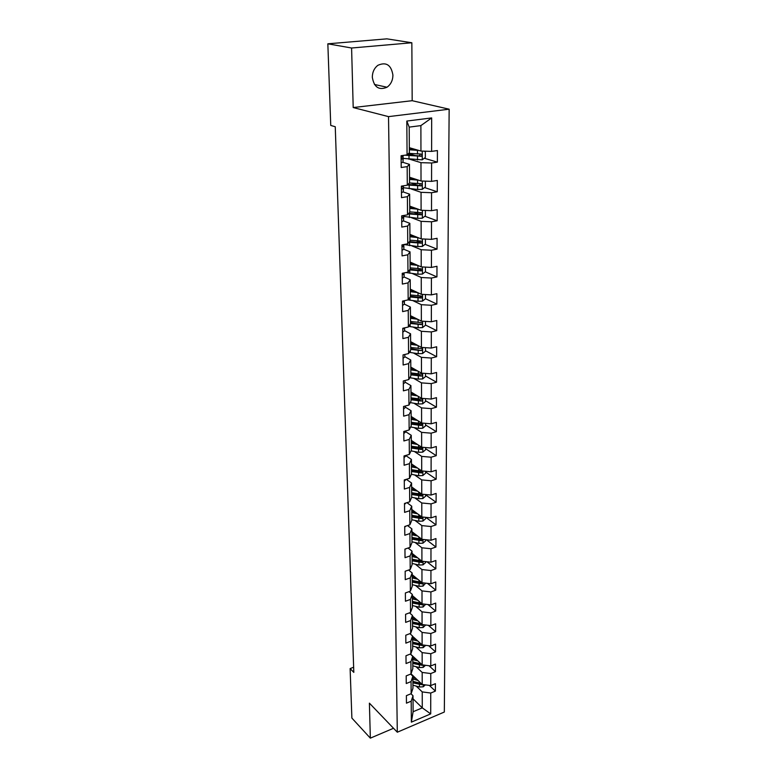 <?xml version="1.0" encoding="UTF-8"?>
<svg xmlns="http://www.w3.org/2000/svg" width="777" height="777" viewBox="0 0 777 777"><rect width="100%" height="100%" fill="white"/><g stroke="black" fill="none" stroke-linecap="round" stroke-linejoin="round"><path stroke-width="1.17" d="M372.309 77.263C374.019 87.257 378.914 90.569 387.004 87.228C390.821 84.479 392.793 80.449 392.919 75.155C391.239 64.947 386.237 61.655 377.923 65.287C374.252 68.114 372.387 72.106 372.309 77.263M411.849 42.764L351.592 48.009L353.205 107.547L412.179 100.699L411.849 42.764L386.888 38.85L327.845 43.813L330.749 125.437L335.256 126.748L353.817 672.377L350.116 668.599L351.884 718.084L370.347 738.15L393.521 728.272M412.179 100.699L449.155 109.198L444.327 712.033L397.309 732.216L388.519 116.628L449.155 109.198M409.333 147.698L420.949 151.059L420.891 125.602L409.197 127.117L409.362 152.71L407.07 154.885L401.087 155.74L401.204 167.511L407.167 166.628L407.303 185.198L401.388 186.13L401.505 197.64L407.391 196.668L407.527 214.831L401.68 215.841L401.787 227.088L407.614 226.049L407.75 243.803L401.962 244.891L402.068 255.886L407.828 254.778L407.964 272.144L402.243 273.3L402.35 284.061L408.042 282.886L408.168 299.873L402.515 301.097L402.612 311.626L408.246 310.382L408.372 327.01L402.777 328.292L402.884 338.597L408.449 337.296L408.576 353.574L403.04 354.914L403.137 364.996L408.653 363.636L408.77 379.574L403.292 380.973L403.389 390.85L408.848 389.432L408.964 405.04L403.545 406.488L403.642 416.161L409.032 414.685L409.149 429.972L403.787 431.478L403.885 440.957L409.226 439.432L409.333 454.409L404.03 455.963L404.118 465.248L409.411 463.675L409.518 478.35L404.263 479.953L404.351 489.054L409.586 487.432L409.693 501.816L404.496 503.457L404.584 512.373L409.761 510.712L409.867 524.815L404.72 526.505L404.807 535.246L409.935 533.546L410.042 547.367L404.943 549.096L405.031 557.672L410.101 555.924L410.207 569.483L405.157 571.25L405.244 579.661L410.266 577.874L410.373 591.171L405.371 592.977L405.448 601.233L410.431 599.407L410.528 612.451L405.584 614.296L405.662 622.387L410.596 620.532L410.693 633.333L405.788 635.207L405.866 643.152L410.751 641.258L410.848 653.826L405.982 655.739L406.06 663.529L410.907 661.606L410.994 673.941L406.186 675.883L406.254 683.527L411.052 681.575L411.15 693.686L406.381 695.658L406.449 703.166L411.198 701.184L411.363 722.144L430.711 713.878L422.27 707.857L422.232 691.899L416.161 686.081M407.07 154.885L406.818 121.057L431.662 117.929L431.614 151.379L437.412 150.553L437.373 162.131L424.31 158.255M430.711 713.878L430.74 693.045L435.382 691.112L435.411 683.673L430.759 685.586L430.779 673.552L435.45 671.649L435.479 664.073L430.788 665.967L430.808 653.71L435.528 651.835L435.557 644.123L430.817 645.978L430.837 633.498L435.606 631.652L435.635 623.795L430.856 625.621L430.876 612.907L435.683 611.101L435.712 603.088L430.885 604.885L430.905 591.928L435.761 590.151L435.79 581.992L430.914 583.75L430.944 570.541L435.839 568.803L435.868 560.489L430.953 562.208L430.973 548.747L435.926 547.047L435.955 538.568L430.992 540.258L431.012 526.534L436.004 524.873L436.043 516.229L431.021 517.87L431.05 503.884L436.091 502.263L436.12 493.444L431.06 495.046L431.08 480.778L436.179 479.205L436.208 470.211L431.099 471.775L431.118 457.216L436.266 455.681L436.305 446.513L431.138 448.028L431.157 433.177L436.353 431.691L436.392 422.338L431.177 423.795L431.196 408.644L436.451 407.206L436.48 397.659L431.216 399.067L431.235 383.605L436.538 382.226L436.577 372.474L431.254 373.834L431.284 358.042L436.635 356.711L436.674 346.765L431.293 348.067L431.322 331.934L436.732 330.672L436.771 320.512L431.342 321.756L431.361 305.283L436.839 304.069L436.878 293.696L431.381 294.881L431.41 278.049L436.936 276.903L436.975 266.297L431.429 267.414L431.449 250.223L437.043 249.145L437.082 238.306L431.468 239.365L431.497 221.785L437.15 220.775L437.189 209.703L431.517 210.684L431.546 192.715L437.257 191.783L437.305 180.458L431.565 181.362L431.594 162.995L437.373 162.131M407.303 185.198L409.566 182.789L409.44 164.355L402.894 162.325M410.314 159.411L420.979 162.655L421.017 180.983L409.528 177.234M409.44 164.355L407.167 166.628M431.594 162.995L420.979 162.655M431.565 181.362L421.017 180.983M407.527 214.831L409.761 212.199L409.644 194.172L403.244 191.948M410.975 188.889L421.047 192.317L421.095 210.256L409.722 206.128M409.644 194.172L407.391 196.668M431.546 192.715L421.047 192.317M431.517 210.684L421.095 210.256M407.75 243.803L409.955 240.967L409.838 223.339L403.545 220.921M411.528 217.725L421.115 221.338L421.163 238.879L409.916 234.392M409.838 223.339L407.614 226.049M431.497 221.785L421.115 221.338M431.468 239.365L421.163 238.879M407.964 272.144L410.139 269.104L410.033 251.855L403.817 249.252M411.995 245.94L421.183 249.718L421.221 266.89L410.101 262.063M410.033 251.855L407.828 254.778M431.449 250.223L421.183 249.718M431.429 267.414L421.221 266.89M408.168 299.873L410.324 296.639L410.217 279.769L404.079 276.971M412.402 273.553L421.251 277.496L421.289 294.298L410.275 289.151M410.217 279.769L408.042 282.886M431.41 278.049L421.251 277.496M431.381 294.881L421.289 294.298M408.372 327.01L410.509 323.591L410.402 307.08L404.322 304.098M412.772 300.582L421.319 304.681L421.357 321.124L410.46 315.676M410.402 307.08L408.246 310.382M431.361 305.283L421.319 304.681M431.342 321.756L421.357 321.124M408.576 353.574L410.683 349.98L410.577 333.809L404.564 330.662M413.092 327.049L421.377 331.293L421.416 347.397L410.625 341.647M410.577 333.809L408.449 337.296M431.322 331.934L421.377 331.293M431.293 348.067L421.416 347.397M408.77 379.574L410.858 375.815L410.751 359.984L404.807 356.672M413.393 352.962L421.445 357.352L421.474 373.125L410.8 367.094M410.751 359.984L408.653 363.636M431.284 358.042L421.445 357.352M431.254 373.834L421.474 373.125M408.964 405.04L411.023 401.117L410.926 385.615L405.04 382.148M413.665 378.36L421.503 382.876L421.542 398.319L410.965 392.026M410.926 385.615L408.848 389.432M431.235 383.605L421.503 382.876M431.216 399.067L421.542 398.319M409.149 429.972L411.198 425.913L411.091 410.712L405.264 407.109M413.918 403.234L421.561 407.876L421.6 423.009L411.13 416.453M411.091 410.712L409.032 414.685M431.196 408.644L421.561 407.876M431.177 423.795L421.6 423.009M409.333 454.409L411.354 450.204L411.256 435.314L405.487 431.565M414.151 427.603L421.62 432.371L421.649 447.202L411.295 440.404M411.256 435.314L409.226 439.432M431.157 433.177L421.62 432.371M431.138 448.028L421.649 447.202M409.518 478.35L411.519 473.999L411.421 459.411L405.711 455.526M414.364 451.495L421.678 456.381L421.707 470.911L411.451 463.879M411.421 459.411L409.411 463.675M431.118 457.216L421.678 456.381M431.099 471.775L421.707 470.911M409.693 501.816L411.674 497.338L411.577 483.032L406.342 479.322M414.578 474.922L421.726 479.904L421.765 494.162L411.606 486.897M411.577 483.032L409.586 487.432M431.08 480.778L421.726 479.904M431.06 495.046L421.765 494.162M409.867 524.815L411.829 520.211L411.732 506.186L406.973 502.67M414.763 497.882L421.785 502.981L421.824 516.948L411.752 509.479M411.732 506.186L409.761 510.712M431.05 503.884L421.785 502.981M431.021 517.87L421.824 516.948M410.042 547.367L411.975 542.647L411.888 528.894L407.556 525.573M414.947 520.405L421.843 525.602L421.872 539.306L411.897 531.623M411.888 528.894L409.935 533.546M431.012 526.534L421.843 525.602M430.992 540.258L421.872 539.306M410.207 569.483L412.121 564.646L412.033 551.155L408.1 548.028M415.122 542.501L421.892 547.785L421.921 561.227L412.043 553.35M412.033 551.155L410.101 555.924M430.973 548.747L421.892 547.785M430.953 562.208L421.921 561.227M410.373 591.171L412.266 586.227L412.179 572.999L408.595 570.046M415.297 564.18L421.94 569.551L421.979 582.74L412.189 574.679M412.179 572.999L410.266 577.874M430.944 570.541L421.94 569.551M430.914 583.75L421.979 582.74M410.528 612.451L412.412 607.4L412.325 594.415L409.061 591.647M415.452 585.45L421.998 590.908L422.028 603.846L412.334 595.6M412.325 594.415L410.431 599.407M430.905 591.928L421.998 590.908M430.885 604.885L422.028 603.846M410.693 633.333L412.548 628.185L412.461 615.442L409.489 612.839M415.608 606.322L422.047 611.858L422.076 624.562L412.47 616.142M412.461 615.442L410.596 620.532M430.876 612.907L422.047 611.858M430.856 625.621L422.076 624.562M410.848 653.826L412.684 648.581L412.597 636.072L409.897 633.634M415.753 626.816L422.096 632.429L422.125 644.891L412.606 636.314M412.597 636.072L410.751 641.258M430.837 633.498L422.096 632.429M430.817 645.978L422.125 644.891M410.994 673.941L412.82 668.599L412.733 656.322L410.275 654.049M415.899 646.93L422.144 652.612L422.173 664.859L410.431 653.991M412.733 656.322L410.907 661.606M430.808 653.71L422.144 652.612M430.788 665.967L422.173 664.859M411.15 693.686L412.946 688.257L412.869 676.204L410.635 674.086M416.035 666.685L422.183 672.435L422.212 684.459L411.033 673.834M412.869 676.204L411.052 681.575M430.779 673.552L422.183 672.435M430.759 685.586L422.212 684.459M411.363 722.144L413.111 711.732L413.005 695.726L410.975 693.754M413.024 698.805L422.27 707.857L413.111 711.732M413.005 695.726L411.198 701.184M430.74 693.045L422.232 691.899M351.592 48.009L327.845 43.813M353.205 107.547L388.519 116.628M397.309 732.216L369.396 703.146L370.347 738.15M353.642 667.229L350.116 668.599M431.662 117.929L420.891 125.602M409.197 127.117L406.818 121.057M431.614 151.379L420.949 151.059M435.382 691.112L429.322 685.401M435.45 671.649L429.021 665.734M435.528 651.835L428.681 645.716M435.606 631.652L428.321 625.32M435.683 611.101L427.913 604.535M435.761 590.151L427.476 583.362M435.839 568.803L426.981 561.781M435.926 547.047L426.447 539.782M436.004 524.873L425.845 517.356M436.091 502.263L425.592 494.794M436.179 479.205L425.582 471.96M436.266 455.681L425.563 448.669M436.353 431.691L425.543 424.922M436.451 407.206L425.524 400.699M410.975 393.861L415.268 394.59L411.723 392.472L410.975 393.58M436.538 382.226L425.505 375.981M413.859 369.396L411.557 368.094M436.635 356.711L425.485 350.757M412.247 343.677L411.392 343.22M436.732 330.672L425.475 325.009M436.839 304.069L425.456 298.718M420.881 296.571L419.774 296.047M436.936 276.903L425.301 271.814M420.668 269.794L418.453 268.832M437.043 249.145L425.087 244.328M420.318 242.405L416.55 240.88M437.15 220.775L424.864 216.249M419.667 214.335L414.19 212.315M437.257 191.783L424.601 187.568M417.968 185.353L411.266 183.119M415.52 155.643L409.858 153.953M415.957 678.506L412.878 677.661M417.939 680.399L412.888 679.02M425.359 684.877L423.203 686.81L419.444 686.985L412.927 685.188M412.917 682.847L422.134 684.76L420.93 683.605L412.908 681.487M421.066 683.362L412.908 681.371M422.134 684.76L422.639 684.518M415.88 659.042L412.752 658.197M417.89 660.897L412.762 659.527M425.534 665.287L423.164 667.404L419.366 667.579L412.801 665.811M412.781 663.432L422.096 665.306L420.872 664.17L412.772 662.091M421.124 663.888L412.772 661.926M422.096 665.306L422.727 664.927M415.812 639.209L412.616 638.373M417.841 641.035L412.626 639.685M425.709 645.357L423.125 647.649L419.298 647.814L412.665 646.085M412.655 643.657L422.047 645.502L420.813 644.386L412.645 642.346M421.183 644.046L412.645 642.123M422.047 645.502L422.785 644.978M415.744 619.016L412.48 618.191M417.783 620.804L412.49 619.483M425.689 624.999L423.086 627.525L419.221 627.69L412.529 626M412.519 623.523L421.998 625.32L420.745 624.232L412.509 622.231M421.251 623.834L412.509 621.959M421.998 625.32L422.814 624.65M415.676 598.455L412.344 597.63M417.744 600.203L412.354 598.892M425.679 604.273L423.047 607.022L419.153 607.187L412.393 605.536M412.383 603.02L421.95 604.778L420.687 603.71L412.373 601.748M421.319 603.253L412.373 601.417M421.95 604.778L422.824 603.943M415.617 577.496L412.208 576.689M417.696 579.215L412.208 577.923M425.66 583.158L423.009 586.14L419.075 586.305L412.257 584.692M412.237 582.119L421.892 583.838L420.629 582.789L412.228 580.885M421.406 582.274L412.228 580.497M421.892 583.838L422.795 582.828M415.559 556.147L412.063 555.351M417.657 557.828L412.072 556.555M425.641 561.635L425.641 562.548L422.97 564.86L418.997 565.025L412.111 563.451M412.101 560.839L421.843 562.509L420.561 561.489L412.092 559.625M421.503 560.897L412.082 559.178M421.843 562.509L422.737 561.315M404.943 549.271L405.72 548.834M415.501 534.391L411.917 533.605M417.618 536.023L411.927 534.78M425.631 539.694L425.631 540.86L422.921 543.181L418.92 543.346L411.965 541.802M411.956 539.141L421.794 540.773L420.503 539.772L411.946 537.956M421.61 539.102L411.936 537.451M421.794 540.773L422.62 539.384M404.73 527.02L406.07 526.058M415.442 512.218L411.771 511.431M417.579 513.801L411.771 512.577M425.611 517.336L425.611 518.754L422.882 521.076L418.832 521.241L411.82 519.745M411.8 517.026L421.736 518.609L420.435 517.637L411.8 515.87M421.726 516.89L411.791 515.306M421.736 518.609L422.397 517.006M404.506 504.341L406.089 502.952M415.394 489.607L411.616 488.84M417.55 491.151L411.625 489.947M425.592 494.531L425.592 496.212L422.843 498.543L418.754 498.698L411.674 497.251M411.655 494.483L421.688 496.017L420.367 495.066L411.645 493.356M421.688 496.017L421.969 494.25L411.645 492.735M404.273 481.206L405.915 479.613M415.345 466.55L411.46 465.792M417.531 468.045L411.47 466.88M425.582 471.27L425.582 473.232L422.795 475.563L418.667 475.728L411.383 474.291M411.499 471.493L421.629 472.979L420.299 472.057L411.489 470.406M421.629 472.979L421.882 471.183L411.489 469.706M404.05 457.614L405.701 456.06M415.316 443.036L411.305 442.298M417.511 444.483L411.315 443.337M425.563 447.542L425.563 449.796L422.746 452.136L418.58 452.292L411.033 450.874M411.344 448.057L421.571 449.485L420.231 448.591L411.334 446.998M421.571 449.485L421.775 447.639L411.334 446.231M403.807 433.537L405.487 432.041L405.507 431.002L405.487 432.041M415.287 419.056L411.14 418.317M417.511 420.454L411.15 419.337M425.543 423.339L425.543 425.883L422.707 428.224L418.492 428.38L410.654 426.981M411.14 417.56L411.761 416.851M411.179 424.145L421.513 425.514L420.153 424.66L411.179 423.125M421.513 425.514L421.678 423.64L411.169 422.28M403.574 408.964L405.264 407.527L405.293 406.021M417.521 395.92L410.984 394.842M425.524 398.63L425.524 401.486L422.659 403.836L418.405 403.991L410.246 402.603M411.023 399.747L421.455 401.058L420.085 400.233L411.014 398.766M421.455 401.058C422.678 400.291 422.717 399.65 421.571 399.145L411.004 397.843M403.321 383.887L405.031 382.507L405.079 380.516M415.268 369.609L410.81 368.91M417.54 370.901L410.819 369.842M425.505 373.416L425.505 376.592L422.61 378.953L418.317 379.098L409.8 377.729M411.023 368.949L411.567 367.521M410.848 374.844L421.396 376.097L420.007 375.31L410.848 373.912M421.396 376.097C422.649 375.301 422.669 374.65 421.455 374.145L410.839 372.911M403.078 358.294L404.798 356.964L404.856 354.467M403.224 354.866L404.176 354.633M415.277 344.124L410.644 343.434M417.57 345.347L410.644 344.328M425.485 347.669L425.485 351.185L422.562 353.545L418.22 353.69L409.304 352.331M411.276 343.531L411.402 342.055M410.683 349.436L421.338 350.621L410.674 348.543M421.338 350.621C422.62 349.786 422.62 349.116 421.338 348.64L410.664 347.465M402.816 332.148L404.564 330.885L404.642 327.904M402.777 328.477L404.477 327.904M415.316 318.104L410.47 317.434M417.628 319.26L410.47 318.279M425.466 321.387L425.475 325.252L422.513 327.612L418.123 327.758L408.751 326.398M410.509 323.494L421.309 324.611L410.499 322.64M421.309 324.611C422.571 323.737 422.562 323.057 421.27 322.591L410.499 321.484M402.554 305.448L404.322 304.244L404.399 301.418M402.515 301.69L403.185 301.942L404.302 300.709M415.374 291.53L410.285 290.88M417.715 292.628L410.295 291.676M425.446 294.532L425.456 298.766L422.465 301.126L418.026 301.272L408.051 299.903M420.891 296.008L419.891 297.377L410.324 296.202M410.101 296.979L421.299 298.038C422.523 297.135 422.494 296.445 421.202 295.988L410.314 294.949M402.292 278.176L404.069 277.039L404.157 274.378M402.253 274.339L402.923 274.611L404.069 272.931M415.472 264.394L410.11 263.753M417.841 265.423L410.11 264.51M425.427 267.103L425.427 271.717L422.406 274.077L417.929 274.223L406.021 272.542M410.751 262.354L410.101 262.869M409.586 269.891L421.289 270.901C422.474 269.959 422.426 269.269 421.134 268.813L410.139 267.851M420.804 268.842L419.697 270.289L410.091 269.182M402.02 250.301L403.817 249.242L403.904 246.659M402.661 246.678L401.991 246.396L403.787 245.814L403.836 244.541M417.997 237.616L409.926 236.752M415.608 236.664L409.926 236.053M425.407 239.073L425.407 244.075L422.358 246.445L417.832 246.581L404.021 244.502M410.693 234.712L409.916 235.693M408.993 242.21L421.28 243.172C422.416 242.201 422.348 241.492 421.066 241.055L409.955 240.171M420.707 241.074L419.619 242.618L409.508 241.54M401.738 221.814L403.564 220.823L403.622 215.501L403.651 218.522M401.699 217.813L403.535 217.327L403.603 215.511M403.108 215.588L401.69 216.579M418.201 209.207L409.741 208.391M415.812 208.333L409.732 207.741M425.388 210.431L425.388 215.841L422.299 218.211L417.725 218.347L403.632 216.394M409.722 206.4L410.538 207.148L410.052 207.78M408.304 213.918L421.26 214.831C422.367 213.84 422.28 213.121 420.998 212.684L409.761 211.878M420.61 212.713L419.531 214.345L408.828 213.296M401.456 192.696L403.302 191.783L403.312 185.829M401.408 188.597L403.263 188.209L403.36 186.111L403.389 189.666M403.244 185.936L401.398 187.335M418.463 180.147L409.547 179.409M416.093 179.38L409.537 178.807M424.834 181.119L425.369 181.362L425.369 186.975L422.251 189.355L417.618 189.481L403.37 187.713M409.139 183.236L409.77 182.983M409.537 178.176L410.363 178.865M407.488 185.004L421.241 185.868C422.309 184.848 422.202 184.12 420.93 183.683L409.401 182.954M420.503 183.712L419.444 185.441L408.032 184.421M401.165 162.917L403.03 162.092L403.088 156.468L401.107 157.44M401.117 158.731L402.991 158.43L403.088 156.527L403.117 160.169M403.01 155.468L402.972 156.109L402.972 155.468M418.793 150.437L409.343 149.767M416.491 149.767L409.343 149.233M424.116 151.156L425.34 151.729L425.349 157.478L422.193 159.848L403.108 158.391M407.206 154.759L410.198 153.477M404.943 155.186L421.221 156.255C422.251 155.206 422.125 154.468 420.862 154.04L408.673 153.36M409.333 148.368L410.091 147.912M420.386 154.069L419.357 155.895L407.08 154.885M423.261 686.751L423.261 684.595M419.425 683.158L419.425 681.808M419.444 686.985L419.434 684.634M423.232 667.346L423.222 664.995M419.357 663.675L419.347 662.247M419.366 667.579L419.366 665.19M423.193 647.591L423.183 645.027M419.289 643.842L419.279 642.336M419.298 647.814L419.289 645.386M423.154 627.466L423.144 624.689M419.211 623.649L419.201 622.047M419.221 627.69L419.221 625.213M423.115 606.963L423.106 603.972M419.133 603.069L419.133 601.379M419.153 607.187L419.143 604.671M423.077 586.081L423.067 582.867M419.056 582.109L419.056 580.332M419.075 586.305L419.065 583.741M423.038 564.811L423.028 561.353M418.978 560.751L418.968 558.877M418.997 565.025L418.988 562.412M422.989 543.123L422.989 539.423M418.9 538.985L418.89 537.004M418.92 543.346L418.91 540.675M422.95 521.017L422.941 517.064M418.822 516.792L418.813 514.714M418.832 521.241L418.822 518.512M422.911 498.484L422.902 494.269M418.735 494.172L418.725 491.987M418.754 498.698L418.745 495.93M422.863 475.505L422.853 471.017M418.648 471.105L418.638 468.813M418.667 475.728L418.657 472.892M422.824 452.078L422.814 447.299M418.56 447.571L418.56 445.172M418.58 452.292L418.57 449.397M422.775 428.166L422.766 423.106M418.473 423.572L418.463 421.047M418.492 428.38L418.482 425.437M405.244 406.031L405.264 407.527M422.727 403.778L422.717 398.416M410.683 402.68L410.683 401.777M418.385 399.087L418.376 396.435M418.405 403.991L418.395 400.99M405.011 380.536L405.031 382.507M422.688 378.894L422.669 373.213M410.518 377.855L410.509 376.447M418.298 374.096L418.288 371.319M418.317 379.098L418.298 376.029M404.778 354.487L404.798 356.964M422.639 353.486L422.62 347.474M410.343 352.505L410.334 350.582M418.201 348.582L418.191 345.678M418.22 353.69L418.211 350.563M404.535 327.894L404.564 330.885M402.777 328.36L403.438 328.7M422.591 327.554L422.571 321.202M410.169 326.631L410.149 324.174M418.104 322.533L418.094 319.493M418.123 327.758L418.113 324.563M419.862 323.902L421.27 324.611M404.293 300.961L404.322 304.244M402.515 301.622L403.185 301.942M422.533 301.068L422.523 294.366M409.984 300.213L409.965 297.183M418.007 295.94L417.997 292.754M418.026 301.272L418.016 298.009M419.774 297.377L421.212 298.047M404.04 273.689L404.069 277.039M402.253 274.3L402.923 274.611M422.484 274.019L422.474 266.948M409.8 273.232L409.78 269.91M417.909 268.774L417.9 265.443M417.929 274.223L417.919 270.882M419.697 270.289L421.144 270.92M403.787 245.814L403.817 249.242M422.435 246.387L422.416 238.937M409.615 245.678L409.586 242.278M417.803 241.016L417.793 237.597M417.832 246.581L417.812 243.172M419.619 242.618L421.076 243.211M403.535 217.327L403.564 220.823M401.748 217.881L402.389 218.123M422.377 218.152L422.367 210.305M409.421 217.511L409.392 214.044M417.705 212.655L417.686 209.159M417.725 218.347L417.715 214.86M419.531 214.345L421.008 214.889M403.263 188.209L403.302 191.783M401.515 188.733L402.107 188.937M422.329 189.297L422.309 181.031M409.226 188.733L409.197 185.179M417.599 183.673L417.579 180.099M417.618 189.481L417.608 185.926M419.444 185.441L420.94 185.936M402.991 158.43L403.03 162.092M401.272 158.926L401.826 159.1M422.27 159.79L422.251 151.097M408.498 153.535L408.508 154.448M409.023 159.314L408.993 155.682M417.492 154.031L417.472 150.379M417.511 159.975L417.502 156.332M419.357 155.895L420.862 156.342M374.436 84.47L387.004 87.228M411.247 317.54L411.237 316.064M411.072 290.986L411.062 289.52M419.891 297.377L421.299 298.038M410.897 263.859L410.887 262.412M419.871 270.279L421.289 270.901M410.722 236.14L410.712 234.839M419.852 242.599L421.28 243.172M410.547 207.828L410.538 207.148M419.833 214.306L421.26 214.831M419.813 185.392L421.241 185.868M419.784 155.827L421.221 156.255"/></g></svg>
